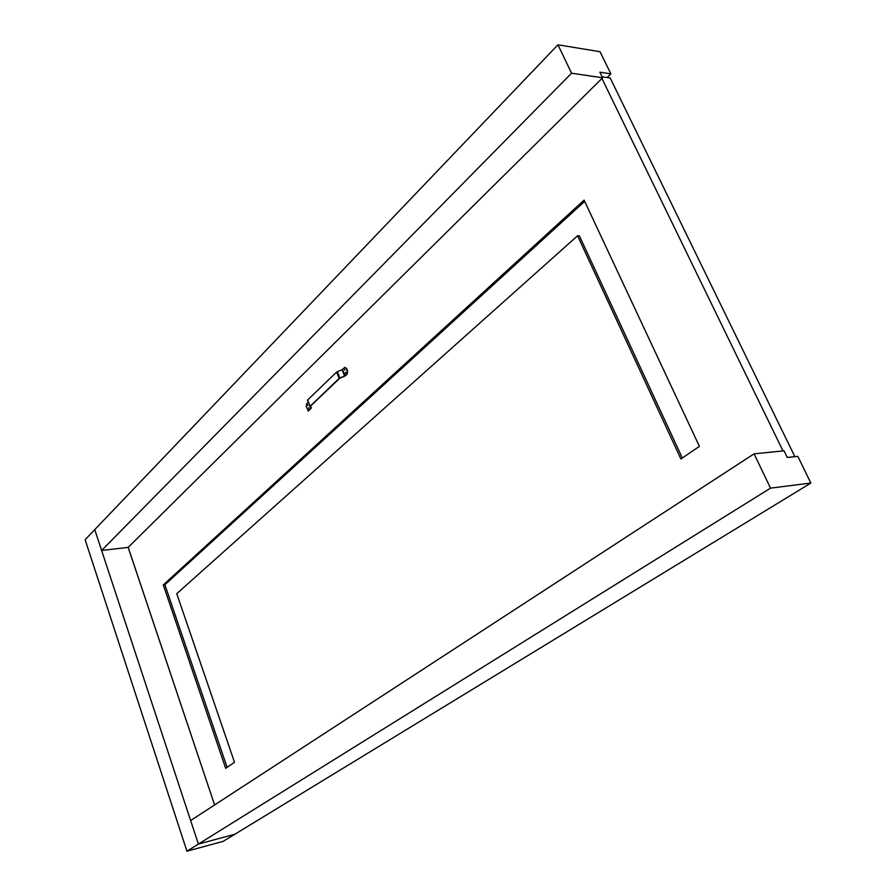 <?xml version="1.0" encoding="UTF-8"?>
<svg xmlns="http://www.w3.org/2000/svg" width="896" height="896" viewBox="0 0 896 896"><rect width="100%" height="100%" fill="white"/><g stroke="black" fill="none" stroke-linecap="round" stroke-linejoin="round"><path stroke-width="1.34" d="M186.939 851.2L223.182 841.344L234.842 834.243L198.386 844.077L94.752 529.626L101.618 550.458L571.57 73.203L557.95 44.8L85.131 539.694L186.939 851.2L770.515 488.141L754.074 453.846L190.635 820.546L198.386 844.077L234.842 834.243L810.869 483.045L797.832 456.378L787.27 457.498L784.022 450.834L754.074 453.846M770.515 488.141L810.869 483.045M101.618 550.458L128.15 547.389L602.605 77.806L599.872 72.195L610.87 73.864L607.141 77.538M610.87 73.864L600.051 51.722L557.95 44.8M571.57 73.203L602.605 77.806M128.184 547.355L214.603 804.933L128.15 547.389M782.992 450.934L601.933 78.467M163.274 584.942L225.669 768.309L234.506 762.306L176.747 593.678L577.584 235.771L680.893 458.954L699.406 446.365L584.102 200.11L163.274 584.942L164.875 584.73L227.091 767.346M794.875 456.691L610.187 77.997L602.112 76.798M787.237 457.43L794.998 456.613M584.685 201.365L164.875 584.73M577.584 235.771L579.398 235.861L682.315 457.979M310.027 406.19L307.63 399.974L309.859 406.482L339.147 378.392L344.915 375.838L346.752 374.08L347.603 371.112L347.189 374.069L345.352 375.827L339.584 378.381L310.464 406.168L311.382 408.027L308.403 410.984L306.286 406.638L306.667 403.794L308.235 402.293M307.462 400.266L310.867 408.195L307.978 411.006M307.63 399.974L336.638 372.064L342.048 369.712L344.702 367.461L346.562 368.48L345.139 367.45M308.638 407.702L308.851 408.52L308.638 407.702M307.462 404.656L307.675 405.474L307.462 404.656M347.603 371.112L346.562 368.48M344.714 369.398L344.736 369.992M345.957 372.512L345.979 373.106M345.598 372.434L345.811 373.262L345.598 372.434M347.178 371.123L346.125 368.491M344.669 370.093L344.456 369.253L344.669 370.093M311.36 407.938L310.621 406.022M339.931 378.168L337.333 371.638M339.147 378.392L336.638 372.064M311.214 408.307L310.464 407.512M344.568 376.051L342.048 369.712M345.352 375.827L342.395 369.499"/></g></svg>
